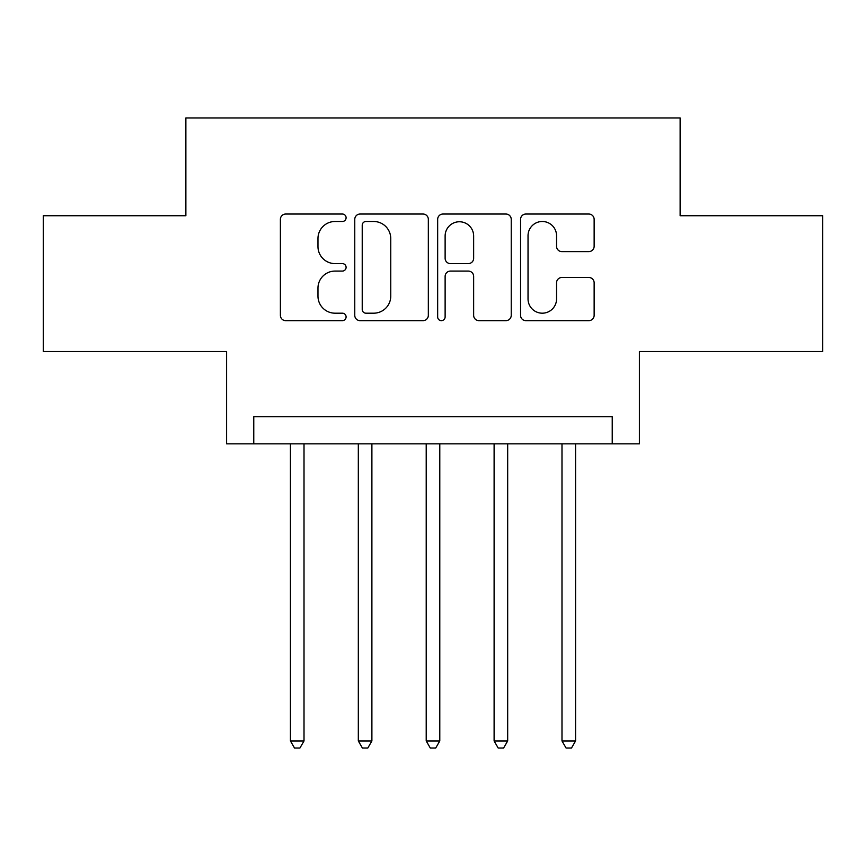 <?xml version="1.0" encoding="UTF-8"?>
<svg xmlns="http://www.w3.org/2000/svg" width="866" height="866" viewBox="0 0 866 866"><rect width="100%" height="100%" fill="white"/><g stroke="black" fill="none" stroke-linecap="round" stroke-linejoin="round"><path stroke-width="1.3" d="M346.097 217.767A3.735 3.735 0 0 0 342.373 214.032L285.726 214.032A5.326 5.326 0 0 0 280.389 219.358L280.389 315.321A5.326 5.326 0 0 0 285.726 320.658L342.373 320.658A3.735 3.735 0 0 0 346.097 316.924A3.735 3.735 0 0 0 342.373 313.189L335.034 313.189A17.06 17.06 0 0 1 317.974 296.129L317.974 288.14A17.06 17.06 0 0 1 335.034 271.08L342.373 271.08A3.735 3.735 0 0 0 346.097 267.345A3.735 3.735 0 0 0 342.373 263.61L335.034 263.61A17.06 17.06 0 0 1 317.974 246.55L317.974 238.551A17.06 17.06 0 0 1 335.034 221.49L342.373 221.49A3.735 3.735 0 0 0 346.097 217.767M588.804 251.616A5.326 5.326 0 0 0 594.141 246.29L594.141 219.358A5.326 5.326 0 0 0 588.804 214.032L525.9 214.032A5.326 5.326 0 0 0 520.563 219.358L520.563 315.321A5.326 5.326 0 0 0 525.9 320.658L588.804 320.658A5.326 5.326 0 0 0 594.141 315.321L594.141 282.803A5.326 5.326 0 0 0 588.804 277.477L561.882 277.477A5.326 5.326 0 0 0 556.557 282.803L556.557 298.932A14.257 14.257 0 0 1 542.289 313.189A14.257 14.257 0 0 1 528.033 298.932L528.033 235.758A14.257 14.257 0 0 1 542.289 221.49A14.257 14.257 0 0 1 556.557 235.758L556.557 246.29A5.326 5.326 0 0 0 561.882 251.616L588.804 251.616M612.23 443.857L639.389 443.857L639.389 351.531L822.7 351.531L822.7 215.742L680.124 215.742L680.124 117.982L185.876 117.982L185.876 215.742L43.3 215.742L43.3 351.531L226.611 351.531L226.611 443.857L612.23 443.857L612.23 416.708L253.77 416.708L253.77 443.857M428.334 219.358A5.326 5.326 0 0 0 423.009 214.032L360.094 214.032A5.326 5.326 0 0 0 354.768 219.358L354.768 315.321A5.326 5.326 0 0 0 360.094 320.658L423.009 320.658A5.326 5.326 0 0 0 428.334 315.321L428.334 219.358M442.991 214.032L505.906 214.032A5.326 5.326 0 0 1 511.232 219.358L511.232 315.321A5.326 5.326 0 0 1 505.906 320.658L478.985 320.658A5.326 5.326 0 0 1 473.648 315.321L473.648 276.406A5.326 5.326 0 0 0 468.322 271.08L450.461 271.08A5.326 5.326 0 0 0 445.124 276.406L445.124 316.924A3.735 3.735 0 0 1 441.4 320.658A3.735 3.735 0 0 1 437.666 316.924L437.666 219.358A5.326 5.326 0 0 1 442.991 214.032M365.961 221.49A3.735 3.735 0 0 0 362.226 225.225L362.226 309.465A3.735 3.735 0 0 0 365.961 313.189L373.69 313.189A17.06 17.06 0 0 0 390.75 296.129L390.75 238.551A17.06 17.06 0 0 0 373.69 221.49L365.961 221.49M473.648 236.017A14.257 14.257 0 0 0 459.391 221.761A14.257 14.257 0 0 0 445.124 236.017L445.124 258.284A5.326 5.326 0 0 0 450.461 263.61L468.322 263.61A5.326 5.326 0 0 0 473.648 258.284L473.648 236.017M290.424 443.857L290.424 740.96L304.009 740.96L304.009 443.857M304.009 740.96L299.928 748.018L294.505 748.018L290.424 740.96M358.318 443.857L358.318 740.96L371.893 740.96L371.893 443.857M371.893 740.96L367.823 748.018L362.389 748.018L358.318 740.96M426.213 443.857L426.213 740.96L439.787 740.96L439.787 443.857M439.787 740.96L435.717 748.018L430.283 748.018L426.213 740.96M494.107 443.857L494.107 740.96L507.682 740.96L507.682 443.857M507.682 740.96L503.611 748.018L498.177 748.018L494.107 740.96M561.991 443.857L561.991 740.96L575.576 740.96L575.576 443.857M575.576 740.96L571.495 748.018L566.072 748.018L561.991 740.96"/></g></svg>
